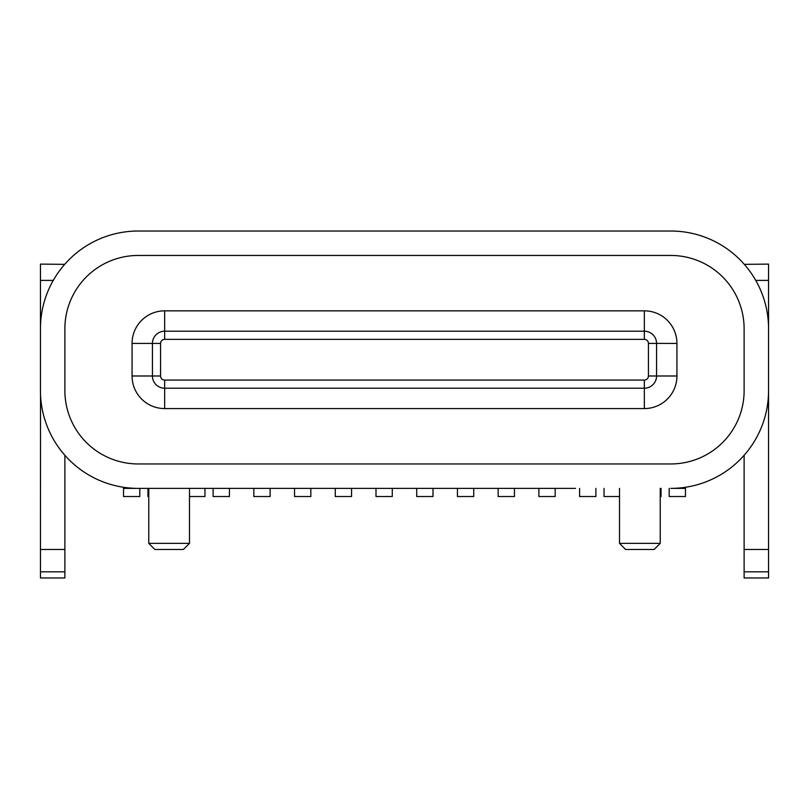<?xml version="1.0" encoding="UTF-8"?>
<svg xmlns="http://www.w3.org/2000/svg" width="809" height="809" viewBox="0 0 809 809"><rect width="100%" height="100%" fill="white"/><g stroke="black" fill="none" stroke-linecap="round" stroke-linejoin="round"><path stroke-width="1.21" d="M669.185 488.383L669.185 496.534L685.476 496.534L685.476 488.383L670.823 488.383A97.727 97.727 0 0 0 768.55 390.656L768.55 328.757A97.727 97.727 0 0 0 670.823 231.03L138.177 231.03A97.727 97.727 0 0 0 40.45 328.757L40.45 390.656A97.727 97.727 0 0 0 138.177 488.383L575.533 488.383M64.882 390.656L64.882 328.757A73.295 73.295 0 0 1 138.177 255.462L670.823 255.462A73.295 73.295 0 0 1 744.118 328.757L744.118 390.656A73.295 73.295 0 0 1 670.823 463.951L138.177 463.951A73.295 73.295 0 0 1 64.882 390.656A73.295 73.295 0 0 0 138.177 463.951M744.31 264.341L768.55 264.118L768.55 328.757M744.118 455.295L744.118 577.97L768.55 577.97L744.118 577.97L768.55 577.97L768.55 390.656M768.55 280.399L755.748 280.399L753.412 276.506M750.974 272.845L749.508 270.793M748.709 269.731L746.788 267.273M745.291 265.473L744.401 264.432M64.69 264.341L40.45 264.118L40.45 328.757M148.765 496.534L147.956 496.534L147.956 488.383M123.524 487.281L123.524 488.383L233.467 488.383M40.531 394.64L40.45 577.97L64.882 577.97L64.882 455.295M64.599 264.432L63.709 265.473M62.212 267.273L60.291 269.731M59.492 270.793L58.026 272.845M55.588 276.506L53.252 280.399L40.45 280.399M670.823 463.951A73.295 73.295 0 0 0 744.118 390.656L744.118 382.424M164.652 310.838A32.572 32.572 0 0 0 132.069 343.421L132.069 375.993A32.572 32.572 0 0 0 164.652 408.575L644.348 408.575A32.572 32.572 0 0 0 676.931 375.993L676.931 343.421A32.572 32.572 0 0 0 644.348 310.838L164.652 310.838L164.652 331.205A12.216 12.216 0 0 0 152.436 343.421L152.436 375.993A12.216 12.216 0 0 0 164.652 388.209L644.348 388.209A12.216 12.216 0 0 0 656.564 375.993L656.564 343.421A12.216 12.216 0 0 0 644.348 331.205L164.652 331.205L164.652 339.345A4.075 4.075 0 0 0 160.576 343.421L160.576 375.993A4.075 4.075 0 0 0 164.652 380.068L644.348 380.068A4.075 4.075 0 0 0 648.424 375.993L648.424 343.421A4.075 4.075 0 0 0 644.348 339.345L164.652 339.345M768.55 549.473L744.118 549.473M768.55 577.97L744.118 577.97M40.45 577.97L64.882 577.97M40.45 549.473L64.882 549.473M139.815 488.383L139.815 496.534L123.524 496.534L123.524 488.383M204.96 488.383L204.96 496.534L189.488 496.534M229.402 488.383L229.402 496.534L213.111 496.534L213.111 488.383M270.115 488.383L270.115 496.534L253.834 496.534L253.834 488.383M310.838 488.383L310.838 496.534L294.557 496.534L294.557 488.383M351.561 488.383L351.561 496.534L335.27 496.534L335.27 488.383M392.284 488.383L392.284 496.534L375.993 496.534L375.993 488.383M660.235 488.383L660.235 543.365L619.512 543.365L619.512 488.383M619.512 543.365L625.62 549.473L654.127 549.473L660.235 543.365M183.38 549.473L154.873 549.473L148.765 543.365L189.488 543.365L183.38 549.473M189.488 488.383L189.488 543.365M148.765 488.383L148.765 543.365M661.044 488.383L661.044 496.534L660.235 496.534M619.512 496.534L604.04 496.534L604.04 488.383M595.889 488.383L595.889 496.534L579.598 496.534L579.598 488.383M555.166 488.383L555.166 496.534L538.885 496.534L538.885 488.383M514.443 488.383L514.443 496.534L498.162 496.534L498.162 488.383M473.73 488.383L473.73 496.534L457.439 496.534L457.439 488.383M433.007 488.383L433.007 496.534L416.716 496.534L416.716 488.383M685.476 488.383L685.476 487.281M160.576 343.421L132.069 343.421M644.348 339.345L644.348 310.838M648.424 343.421L676.931 343.421M648.424 375.993L676.931 375.993M644.348 380.068L644.348 408.575M164.652 380.068L164.652 408.575M160.576 375.993L132.069 375.993M768.55 571.821L744.118 571.821M40.45 571.821L64.882 571.821"/></g></svg>
